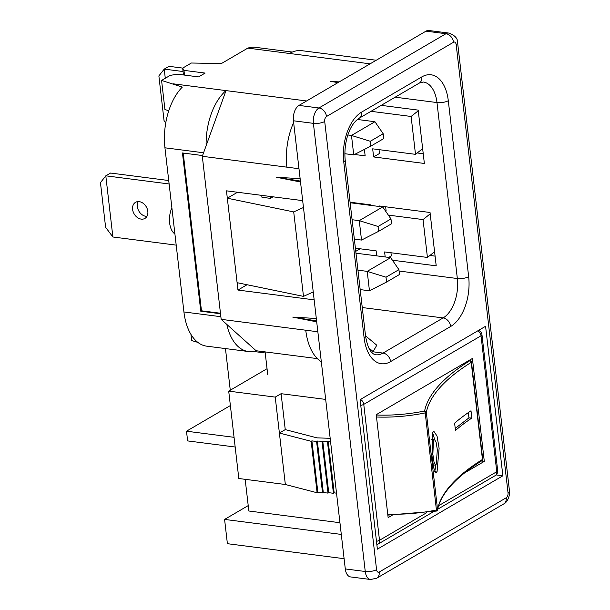 <?xml version="1.0" encoding="UTF-8"?>
<svg xmlns="http://www.w3.org/2000/svg" width="610" height="610" viewBox="0 0 610 610"><rect width="100%" height="100%" fill="white"/><g stroke="black" fill="none" stroke-linecap="round" stroke-linejoin="round"><path stroke-width="0.91" d="M174.91 233.973A18.117 10.271 -82.7 0 1 171.875 207.713M434.579 251.747L427.427 257.443L423.043 219.577L430.195 213.881M385.505 210.984L386.084 210.641L385.642 206.782M423.043 219.577L388.349 215.117M355.157 203.389L355.897 202.955M360.121 248.788L355.752 251.343M350.071 202.207L370.827 204.876L370.888 205.41M379.344 206.5L379.283 205.966L430.035 212.486L436.211 265.838L392.421 260.211M379.031 149.648L379.473 153.506L373.61 156.938L372.672 148.832L415.494 154.338L411.117 116.472L418.269 110.784M390.957 252.754L391.323 255.887L388.722 257.405M376.728 255.864L376.149 250.847L355.386 248.178M427.427 257.443L384.605 251.938L385.185 256.947M422.646 148.642L415.494 154.338M411.117 116.472L371.017 111.317M381.204 105.355L418.193 110.113L424.362 163.457L373.61 156.938M423.241 153.743L417.217 152.965M364.406 149.412L365.154 155.847L354.486 154.475M448.808 33.07L428.845 30.5A12.116 6.87 97.3 0 0 425.993 31.156L298.984 105.416A12.116 6.87 97.3 0 0 293.433 120.78L345.29 568.932A12.116 6.87 97.3 0 0 350.605 576.93L370.567 579.5L376.667 578.234L503.677 503.974C509.281 501.443 510.158 491.088 509.472 490.981L457.622 42.837C457.874 38.529 454.938 35.273 448.808 33.07A12.116 6.87 97.3 0 0 445.956 33.725L318.946 107.978A12.116 6.87 97.3 0 0 313.395 123.35L365.253 571.494A12.116 6.87 97.3 0 0 370.567 579.5M265.098 351.901L267.698 374.342M371.673 352.344A31.057 17.614 97.3 0 0 372.786 351.764L373.129 351.558L368.76 347.913M365.527 335.82L376.789 345.222L373.129 351.558M302.674 200.629L226.47 190.838L227.324 198.212L293.707 211.914L303.483 296.376L237.099 282.682L237.953 290.055L247.058 284.733M237.511 192.257L227.324 198.212L237.099 282.682M261.736 195.368L261.957 197.274L270.413 198.357L270.192 196.458M313.243 291.961L303.483 296.376M293.707 211.914L303.467 207.499M273.044 196.824L270.413 198.357M314.158 299.853L237.953 290.055M300.41 181.071L276.574 177.289L300.517 181.986M300.128 178.638L276.574 177.289M292.335 52.063L255.567 47.336A51.766 29.356 97.3 0 0 247.812 48.114L289.514 53.474A51.766 29.356 -82.7 0 1 301.729 50.676L376.233 60.245M203.572 152.774L164.944 147.803A51.766 29.356 -82.7 0 1 182.306 87.1L161.574 80.436L164.944 109.564L168.787 110.684M161.574 80.436L170.266 75.358L177.426 74.184L198.57 76.906L205.112 73.078L183.961 70.364L184.51 75.099M183.961 70.364L182.665 68.106L183.457 74.961M182.665 68.106L191.357 63.021L221.445 63.524L247.812 48.114M339.198 81.9L330.673 81.412L338.016 82.594M306.594 100.963L173.141 83.806M298.984 168.711L286.891 167.163A51.766 29.356 -82.7 0 1 293.639 122.534M321.325 361.799A51.766 29.356 -82.7 0 1 305.755 330.216L221.171 319.343L202.306 156.29L286.891 167.163M316.59 320.875L292.747 317.093L316.697 321.844M316.315 318.504L292.747 317.093M206.134 145.691A51.766 29.356 -82.7 0 1 226.013 90.6L202.306 156.29M183.213 153.064L201.468 310.803L220.469 313.243M202.573 155.55L182.451 152.965L200.766 311.214L201.468 310.803M220.53 313.753L200.766 311.214M226.806 324.406L256.108 350.742A51.766 29.356 -82.7 0 1 248.354 351.52A51.766 29.356 -82.7 0 1 226.806 324.406L221.171 319.343M164.944 147.803L183.93 311.962A51.766 29.356 -82.7 0 0 206.653 346.16L248.354 351.52M197.815 342.37L191.67 340.578L190.96 334.417M256.108 350.742L317.368 358.619M341.295 534.421L224.587 519.415L248.217 505.606M344.101 558.691L227.393 543.685L224.587 519.415M502.869 475.792L485.575 326.281L360.091 399.649L377.384 549.16L502.869 475.792L496.105 474.923M435.082 256.116L429.928 255.453M354.341 239.143L361.509 240.065L359.267 220.645L382.722 206.935L350.132 202.741M352.092 219.73L359.267 220.645L378.07 226.478L390.972 218.929L382.722 206.935M361.509 240.065L378.635 231.327L391.536 223.786L390.972 218.929M378.635 231.327L378.07 226.478M360.182 289.59L369.454 290.787L367.212 271.366L390.667 257.656L355.965 253.196M357.933 270.177L367.212 271.366L386.016 277.192L398.917 269.65L390.667 257.656M369.454 290.787L386.58 282.049L399.481 274.508L398.917 269.65M386.58 282.049L386.016 277.192M344.841 153.72L353.731 154.864L351.482 135.45L374.937 121.733L357.407 119.476M347.891 134.985L351.482 135.45L370.293 141.276L383.187 133.735L374.937 121.733M353.731 154.864L370.849 146.125L383.751 138.584L383.187 133.735M370.849 146.125L370.293 141.276M146.918 216.39A9.318 7.03 59.7 0 1 145.981 216.337A9.318 7.03 59.7 0 1 138.615 210.641A9.318 7.03 59.7 0 1 138.264 201.582M139.202 201.635A9.318 7.03 59.7 0 1 147.3 209.047A9.318 7.03 59.7 0 1 144.921 218.418A9.318 7.03 59.7 0 1 141.23 219.112A9.318 7.03 59.7 0 1 133.132 211.708A9.318 7.03 59.7 0 1 135.511 202.329A9.318 7.03 59.7 0 1 139.202 201.635M169.123 183.968L105.804 175.825L110.555 173.049L168.726 180.529M176.198 245.129L112.88 236.993L105.804 175.825L100.452 182.642L105.614 227.301L112.88 236.993M165.287 78.263L164.227 69.105L158.875 75.922L164.044 120.582L165.76 122.869M182.687 68.091L168.978 66.33L164.227 69.105L183.061 71.53M455.228 428.388L468.938 417.873L468.327 412.589M471.843 418.056A289.895 95.671 173.4 0 0 455.464 430.462L454.625 423.18A289.895 95.671 173.4 0 1 470.996 410.782L471.843 418.056L468.938 417.873M433.428 439.909L432.871 454.343L434.007 462.006L435.509 464.972L436.241 464.179L437.347 449.715L436.089 442.067L434.221 439.116L433.428 439.909M431.415 439.307A12.94 2.249 -93.1 0 1 431.583 439.261L434.221 439.116M434.663 471.233A20.709 3.599 86.9 0 0 435.776 464.866M434.396 439.139A20.709 3.599 86.9 0 0 432.52 432.795M432.589 432.627L433.885 431.361L437.042 436.058L439.116 448.297L437.08 471.461L435.944 472.727L433.718 467.977L431.964 455.723L432.589 432.627M376.263 414.991A70.424 23.241 -6.6 0 0 424.583 411.018A1.555 1.456 11.4 0 1 426.306 412.345A289.895 95.671 173.4 0 1 471.225 362.378A1.555 0.511 -6.6 0 0 471.469 362.058A1.555 1.555 0 0 0 470.295 360.731A1.555 1.098 -76.1 0 0 469.753 360.777L469.769 360.784M436.165 511.012L436.31 511.081A1.555 1.555 0 0 0 437.522 509.861L437.522 509.861A1.555 1.456 -168.6 0 0 437.538 509.434L426.306 412.345A1.555 0.511 -6.6 0 1 425.208 412.917L424.598 411.01A291.45 96.182 173.4 0 1 469.753 360.777A1.555 1.205 58 0 1 471.225 362.378L482.457 459.467A289.895 95.671 -6.6 0 0 437.538 509.434A1.555 0.511 -6.6 0 1 436.44 510.006L425.208 412.917A71.972 23.752 -6.6 0 1 376.5 417.011M464.347 473.055L484.302 461.389L481.382 461.015M484.302 461.389L472.399 358.474L376.233 414.701L388.135 517.615L392.215 515.229M230.275 390.217L225.456 348.577M235.178 447.023L187.621 440.908L186.5 431.201L230.374 405.551M265.22 352.961L253.302 351.429M267.043 368.714L228.712 391.132L238.815 478.507L285.343 484.492L275.232 397.11L281.096 393.686L285.251 429.608L279.388 433.031L311.161 441.304L317.116 492.758L317.848 492.331L322.553 492.933L316.598 441.48L317.337 441.045L330.567 441.701M317.848 492.331L311.893 440.87L316.598 441.48M322.553 492.933L323.285 492.506L317.337 441.045M323.285 492.506L327.989 493.109L322.042 441.655M327.989 493.109L328.729 492.682L322.774 441.228M328.729 492.682L333.434 493.284L327.478 441.831M333.434 493.284L334.166 492.857L328.21 441.404M334.166 492.857L336.522 493.162M285.251 429.608L317.025 437.873L330.17 438.3M311.161 441.304L311.893 440.87M275.232 397.11L228.712 391.132M281.096 393.686L325.671 399.413M317.116 492.758L285.343 484.492M245.174 479.323L248.842 511.005L339.938 522.717M234.049 437.317L186.5 431.201M379.222 572.035L506.231 497.775A3.934 2.234 97.3 0 0 508.031 492.781L456.173 44.637A3.934 2.234 97.3 0 0 453.52 42.25L326.51 116.51A3.934 2.234 97.3 0 0 324.711 121.497L376.561 569.649A3.934 2.234 97.3 0 0 379.222 572.035A8.182 6.176 59.7 0 1 376.667 578.234M506.231 497.775A8.182 6.176 59.7 0 1 503.677 503.974M508.031 492.781A8.182 2.699 -6.6 0 0 509.472 490.981M456.173 44.637A8.182 2.699 -6.6 0 0 457.622 42.837M425.993 31.156L445.956 33.725A8.182 6.176 -120.3 0 1 453.52 42.25M298.984 105.416L318.946 107.978A8.182 6.176 -120.3 0 1 326.51 116.51M293.433 120.78L313.395 123.35A8.182 2.699 173.4 0 0 324.711 121.497M345.29 568.932L365.253 571.494A8.182 2.699 173.4 0 0 376.561 569.649M390.591 361.608A39.238 22.25 -82.7 0 1 364.109 337.803L343.75 161.833A39.238 22.25 -82.7 0 1 361.715 112.049L421.815 76.906A39.238 22.25 -82.7 0 1 448.297 100.711L468.655 276.673A39.238 22.25 -82.7 0 1 450.691 326.464L390.591 361.608A8.182 6.176 -120.3 0 0 383.019 353.076L372.786 351.764M450.691 326.464A8.182 6.176 -120.3 0 0 443.119 317.932L383.019 353.076A31.057 17.614 -82.7 0 1 375.691 354.761C370.903 353.907 367.525 347.654 365.55 336.003L345.191 160.033C343.59 143.823 348.729 124.936 359.16 118.249L419.261 83.105L423.348 82.037A31.057 17.614 -82.7 0 1 436.981 102.556L395.188 97.188M448.297 100.711A8.182 2.699 173.4 0 1 436.981 102.556L457.34 278.526A31.057 17.614 -82.7 0 1 443.119 317.932L362.256 307.539M468.655 276.673A8.182 2.699 173.4 0 1 457.34 278.526L399.077 271.038M421.815 76.906A8.182 6.176 59.7 0 1 419.261 83.105M361.715 112.049A8.182 6.176 59.7 0 1 359.16 118.249M343.75 161.833A8.182 2.699 -6.6 0 0 345.191 160.033M364.109 337.803A8.182 2.699 -6.6 0 0 365.55 336.003M370.102 63.836L289.514 53.474M317.848 331.771L305.755 330.216M220.866 316.704L183.93 311.962M438.613 505.72L496.769 471.721L481.038 335.797L363.766 404.369L379.496 540.285A5.177 1.708 173.4 0 1 376.477 541.291M426.466 512.827L379.496 540.285A5.177 3.904 59.7 0 1 377.88 544.212L433.664 511.599M360.441 399.443A5.177 3.904 -120.3 0 1 363.766 404.369A5.177 1.708 173.4 0 1 360.746 405.368M437.644 509.266L495.152 475.647A5.177 3.904 59.7 0 0 496.769 471.721A5.177 1.708 -6.6 0 0 497.684 470.584L481.953 334.661A5.177 1.708 -6.6 0 1 481.038 335.797A5.177 3.904 -120.3 0 0 477.714 330.872M387.846 515.099L436.31 511.081L436.44 510.006A71.972 23.752 173.4 0 1 387.731 514.1M437.522 509.861C440.855 493.681 455.67 477.272 481.976 460.641A1.555 1.205 -122 0 0 482.457 459.467A1.555 0.511 -6.6 0 0 482.701 459.147L471.469 362.058M469.746 360.777A70.424 23.241 -6.6 0 0 468.831 360.556M376.866 544.669A5.177 5.177 0 0 0 377.88 544.212M481.953 334.661A5.177 5.177 0 0 0 478.56 330.384M433.153 465.094L435.509 464.972M481.976 460.641A1.555 1.555 0 0 0 482.701 459.147M469.052 360.434L470.295 360.731M495.152 475.647A5.177 5.177 0 0 0 497.684 470.584"/></g></svg>
